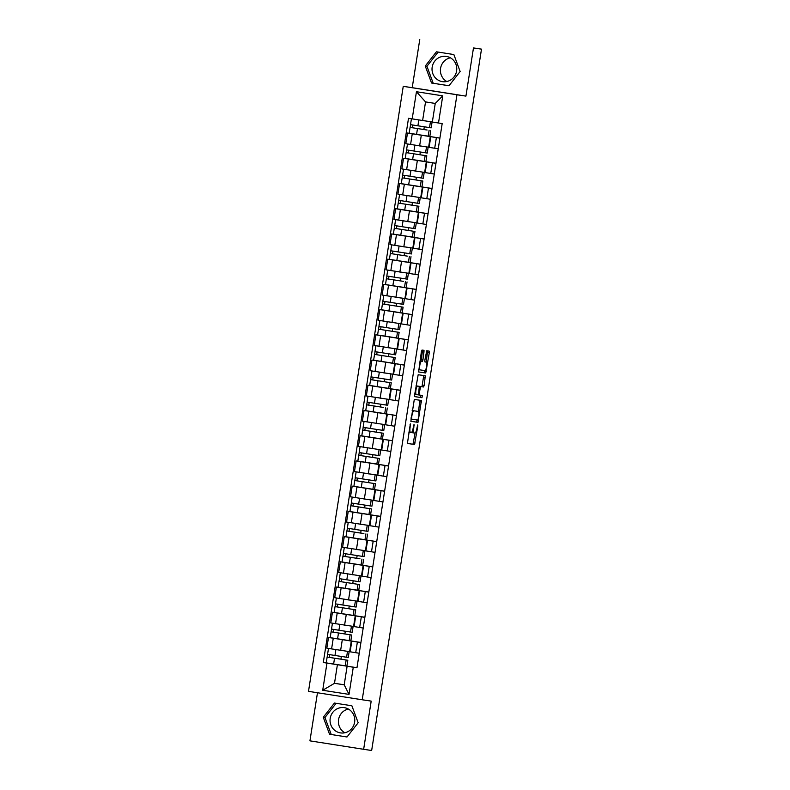 <?xml version="1.0" encoding="UTF-8"?>
<svg xmlns="http://www.w3.org/2000/svg" width="790" height="790" viewBox="0 0 790 790"><rect width="100%" height="100%" fill="white"/><g stroke="black" fill="none" stroke-linecap="round" stroke-linejoin="round"><path stroke-width="1.19" d="M410.356 423.865L407.413 443.437L414.523 444.503L417.811 426.116L417.703 424.961L416.913 428.219A5.145 1.274 98.9 0 1 414.859 433.108L414.266 433.019A5.145 1.274 98.9 0 0 414.266 433.019A5.145 1.274 98.9 0 1 413.792 427.746L414.029 424.418L413.239 427.666A5.145 1.274 98.9 0 1 411.175 432.555L410.583 432.466A5.145 1.274 98.9 0 1 410.119 427.193L410.356 423.865M344.815 732.764A12.768 12.364 98.5 0 1 348.37 709.045M354.621 722.198A12.768 12.364 98.5 0 1 340.52 732.903A12.768 12.364 98.5 0 1 330.2 718.357A12.768 12.364 98.5 0 1 344.302 707.652A12.768 12.364 98.5 0 1 354.621 722.198M446.804 81.518A12.768 12.364 98.5 0 1 450.359 57.798M456.61 70.952A12.768 12.364 98.5 0 1 442.499 81.656A12.768 12.364 98.5 0 1 432.179 67.111A12.768 12.364 98.5 0 1 446.281 56.406A12.768 12.364 98.5 0 1 456.61 70.952M422.512 350.118L421.356 359.756L420.715 361.287L419.934 361.168L422.285 361.534L422.926 360.003L424.032 350.345L422.038 350.049L421.396 351.57L418.611 371.942L425.721 373.008L429.296 352.755L429.148 351.115L426.738 350.75L424.842 360.289L424.99 361.938L426.185 362.116L427.627 350.879M421.505 361.415A4.296 1.067 98.9 0 0 419.776 365.503A4.296 1.067 98.9 0 0 420.171 369.908L424.852 370.609A4.296 1.067 98.9 0 0 426.57 366.521A4.296 1.067 98.9 0 0 426.185 362.116L424.951 361.919L426.185 362.116M407.413 443.437L412.963 444.257L415.115 433.038M456.956 94.77L465.932 96.113L473.477 47.933L481.495 49.138L371.656 750.5L363.647 749.295L371.191 701.115L362.215 699.772L456.956 94.77L403.246 86.337L308.505 691.339L362.215 699.772M414.306 399.404L410.879 421.297L417.989 422.364L421.425 400.471L414.306 399.404M414.602 394.98L418.177 374.727L425.287 375.793L424.181 385.451L423.529 386.982L420.645 386.547L419.174 393.39L419.322 395.04L422.324 395.484L421.978 397.706L414.74 396.62L414.602 394.98M473.477 47.933L481.495 49.138M317.471 692.751L309.937 740.862L363.647 749.295M419.767 39.5L412.222 87.68L403.246 86.337M360.912 642.576L351.797 641.134L350.118 651.799L359.233 653.241M351.797 641.134L333.262 638.231L331.593 648.906L350.128 651.74M331.593 648.906L326.813 648.156L328.492 637.481L360.921 642.477M333.262 638.231L328.492 637.481M364.862 617.355L355.747 615.914L354.068 626.579L363.183 628.02M364.871 617.257L332.442 612.26L330.763 622.935L354.078 626.519M355.747 615.914L332.442 612.26M368.812 592.135L359.697 590.693L358.018 601.358L367.133 602.8M359.697 590.693L336.392 587.039L334.713 597.714L358.028 601.289M368.821 592.056L336.392 587.039M372.762 566.904L363.647 565.462L361.968 576.137L371.083 577.579M363.647 565.462L340.342 561.818L338.663 572.483L361.978 576.068M372.771 566.835L340.342 561.818M376.712 541.683L367.587 540.242L365.918 550.916L375.033 552.358M367.587 540.242L344.282 536.598L342.613 547.263L365.928 550.847M376.721 541.614L344.282 536.598M380.662 516.462L371.537 515.021L369.868 525.696L378.983 527.137M348.232 511.377L380.671 516.384L348.232 511.377L346.563 522.042L369.878 525.626M371.537 515.021L380.671 516.393M384.602 491.242L375.487 489.8L373.818 500.475L382.933 501.917M384.621 491.153L352.182 486.146L350.513 496.821L373.828 500.406M375.487 489.8L352.182 486.146M388.552 466.021L379.437 464.579L377.768 475.254L386.883 476.686M379.437 464.579L356.132 460.925L354.463 471.6L377.778 475.185M388.571 465.942L356.132 460.925M392.502 440.8L383.387 439.359L381.718 450.024L390.833 451.465M383.387 439.359L360.082 435.705L358.413 446.38L381.728 449.964M392.521 440.721L360.082 435.705M396.452 415.579L387.337 414.138L385.668 424.803L394.783 426.245M387.337 414.138L364.032 410.484L362.363 421.159L385.678 424.744M396.471 415.5L364.032 410.484M400.402 390.359L391.287 388.917L389.618 399.582L398.733 401.024M391.287 388.917L367.982 385.263L366.313 395.938L389.628 399.513M400.421 390.28L367.982 385.263M404.352 365.128L395.237 363.686L393.568 374.361L402.683 375.803M404.371 365.039L371.932 360.043L370.263 370.707L393.578 374.292M395.237 363.686L371.932 360.043M408.302 339.907L399.187 338.466L397.518 349.141L406.633 350.582M408.321 339.819L375.882 334.822L374.213 345.487L397.528 349.071M399.187 338.466L375.882 334.822M412.252 314.687L403.137 313.245L401.468 323.92L410.583 325.362M403.137 313.245L379.832 309.601L378.163 320.266L401.478 323.851M412.262 314.608L379.832 309.601M416.202 289.466L407.087 288.024L405.418 298.699L414.533 300.141M407.087 288.024L383.782 284.37L382.113 295.045L405.428 298.63M416.212 289.387L383.782 284.37M420.152 264.245L411.037 262.803L409.368 273.478L418.483 274.92M411.037 262.803L387.732 259.15L386.063 269.825L409.378 273.409M420.162 264.166L387.732 259.15M424.102 239.024L414.987 237.583L413.318 248.248L422.433 249.689M414.987 237.583L391.682 233.929L390.013 244.604L413.328 248.188M424.112 238.945L391.682 233.929M428.052 213.804L418.937 212.362L417.268 223.027L426.383 224.469M428.071 213.705L395.632 208.708L393.963 219.383L417.278 222.968M418.937 212.362L395.632 208.708M432.002 188.583L422.887 187.141L421.218 197.806L430.333 199.248M432.021 188.484L399.582 183.487L397.913 194.162L421.228 197.737M422.887 187.141L399.582 183.487M435.952 163.352L426.837 161.911L425.168 172.585L434.283 174.027M426.837 161.911L403.532 158.267L401.863 168.932L425.178 172.516M435.962 163.283L403.532 158.267M439.902 138.131L430.787 136.69L429.118 147.365L438.233 148.806M430.787 136.69L407.482 133.046L405.813 143.711L429.128 147.296M439.912 138.062L407.482 133.046M430.283 136.552L428.615 147.217M426.333 161.772L424.665 172.437M422.383 186.993L420.715 197.658M418.443 212.214L416.765 222.879M414.493 237.435L412.815 248.109M410.543 262.655L408.865 273.33M406.593 287.876L404.915 298.551M402.643 313.097L400.965 323.772M398.693 338.327L397.015 348.992M394.743 363.548L393.074 374.213M390.793 388.769L389.124 399.434M386.843 413.99L385.174 424.655M382.893 439.21L381.224 449.885M378.943 464.431L377.274 475.106M374.993 489.652L373.324 500.327M371.043 514.873L369.374 525.548M367.093 540.103L365.424 550.768M363.143 565.324L361.474 575.989M359.193 590.545L357.524 601.21M355.243 615.765L353.574 626.431M351.293 640.986L349.624 651.661M344.203 684.841L347.116 666.246L356.971 667.718L337.399 664.716L334.496 683.311L344.203 684.841L349.022 694.39L322.715 690.263L326.971 663.096L337.399 664.716M344.213 684.772L334.496 683.311L322.715 690.263M412.192 118.885L416.449 91.719L442.756 95.857L438.499 123.013L432.337 122.035L435.241 103.441L425.534 101.91L422.62 120.505L408.509 118.303L323.288 662.514L326.971 663.096M347.116 666.246L356.962 667.807L442.183 123.596L438.499 123.013M353.278 667.224L349.022 694.39M334.437 703.051L323.268 717.281L329.549 734.256L346.998 736.991L358.166 722.761L351.886 705.786L334.437 703.051M465.932 96.113L412.222 87.68M436.416 51.804L425.257 66.034L431.538 83.009L448.987 85.755L460.145 71.515L453.865 54.55L436.416 51.804M422.62 120.505L432.347 121.966M323.288 662.514L356.971 667.708M340.925 659.196L341.349 656.451M342.277 650.565L340.5 650.358M344.875 633.975L345.299 631.23M346.227 625.344L344.45 625.137M348.825 608.754L349.249 606.009M350.177 600.124L348.4 599.906M352.775 583.534L353.199 580.788M352.35 574.686L354.127 574.893M356.725 558.313L357.149 555.567M358.077 549.682L356.3 549.465M360.675 533.082L361.099 530.347M362.027 524.461L360.25 524.244M364.625 507.861L365.049 505.126M365.977 499.24L364.2 499.023M368.575 482.641L368.999 479.895M369.918 474.02L368.15 473.803M372.525 457.42L372.949 454.675M373.868 448.789L372.1 448.582M376.475 432.199L376.899 429.454M376.05 423.361L377.827 423.559M380.425 406.978L380.849 404.233M381.768 398.348L380 398.14M384.375 381.758L384.799 379.012M385.718 373.127L383.95 372.91M388.325 356.537L388.749 353.792M389.668 347.906L387.9 347.689M392.265 331.306L392.699 328.571M393.618 322.685L391.85 322.468M396.215 306.085L396.649 303.35M401.32 298.087L397.568 297.445M400.165 280.865L400.599 278.12M399.75 272.027L401.518 272.224M404.115 255.644L404.549 252.899M405.468 247.013L403.69 246.806M408.065 230.423L408.499 227.678M409.418 221.793L407.64 221.585M412.015 205.203L412.449 202.457M413.368 196.572L411.59 196.364M415.965 179.982L416.399 177.237M417.318 171.351L415.54 171.134M419.915 154.761L420.349 152.016M419.49 145.913L421.268 146.12M423.865 129.53L424.299 126.795M423.44 120.692L425.218 120.89M435.241 103.441L442.756 95.857M425.534 101.91L416.449 91.719M336.125 703.317L324.957 717.537L331.247 734.502L347.007 736.981M324.957 717.537L323.268 717.281M331.247 734.502L329.549 734.256M438.104 52.071L426.946 66.291L433.226 83.266L448.987 85.735M426.946 66.291L425.257 66.034M433.226 83.266L431.538 83.009M408.786 432.081A5.145 1.274 98.9 0 0 409.022 432.219L410.583 432.466L409.022 432.219M412.094 431.646A5.145 1.274 98.9 0 0 412.696 432.772L414.256 433.019L412.696 432.772M418.483 411.58L419.895 400.234M410.84 421.287L416.429 422.117L417.169 419.974M411.56 417.989L411.659 419.144L417.9 420.082L418.72 416.705A5.145 1.274 98.9 0 0 418.246 411.442L413.98 410.8A5.145 1.274 98.9 0 0 411.916 415.688L411.56 417.989L411.007 417.91M416.685 411.195L412.41 410.553A5.145 1.274 98.9 0 0 412.153 410.622M419.036 386.3L421.969 386.735L423.766 375.556M414.701 396.61L420.408 397.459L420.794 395.257M416.024 385.846A4.296 1.067 98.9 0 1 416.093 385.846L417.653 386.093A4.296 1.067 98.9 0 0 415.935 390.181A4.296 1.067 98.9 0 0 416.33 394.585L417.979 394.832L419.174 393.39M414.701 394.329A4.296 1.067 98.9 0 0 414.76 394.338L416.32 394.585L414.76 394.338M417.653 386.093L419.302 386.34L418.621 393.301M417.742 386.093L416.093 385.846M418.562 369.651A4.296 1.067 98.9 0 0 418.601 369.661L420.171 369.908L418.601 369.661M418.562 371.932L424.151 372.762L424.892 370.609M340.51 650.308L339.809 650.18M349.15 651.691L348.232 657.507L334.97 655.473L327.574 654.308L328.482 648.491M347.807 660.252L327.139 657.053L326.231 662.879L346.889 666.079L347.807 660.252L329.242 657.389L329.736 654.653M327.139 657.053L327.702 654.327M329.302 657.399L327.267 657.073M344.46 625.078L343.759 624.959M353.1 626.47L352.182 632.286L338.92 630.252L331.524 629.087L332.432 623.27M351.757 635.032L331.089 631.832L330.181 637.658L350.839 640.858L351.757 635.032L333.192 632.168L333.686 629.433M331.089 631.832L331.652 629.107M333.252 632.178L331.217 631.852M348.41 599.857L347.709 599.738M357.041 601.239L356.132 607.066L342.87 605.031L335.474 603.866L336.382 598.04M355.707 609.811L335.039 606.611L334.131 612.438L354.789 615.637L355.707 609.811L337.142 606.937L337.636 604.212M335.039 606.611L335.602 603.886M337.202 606.957L335.167 606.631M352.36 574.636L351.659 574.518M360.99 576.019L360.082 581.845L346.82 579.801L339.424 578.645L340.332 572.819M359.657 584.59L338.989 581.391L338.081 587.207L358.739 590.416L359.657 584.59L341.092 581.717L341.586 578.991M338.989 581.391L339.552 578.665M341.152 581.726L339.117 581.41M356.31 549.415L355.609 549.297M364.941 550.798L364.032 556.624L350.77 554.58L343.374 553.425L344.282 547.598M359.954 558.807L345.042 556.496L345.536 553.76M359.964 558.787L342.939 556.17L343.502 553.444M363.607 559.369L362.689 565.186L349.427 563.151L342.031 561.986L342.939 556.17M345.102 556.506L343.067 556.19M360.26 524.195L359.559 524.076M368.891 525.577L367.982 531.403L354.72 529.359L347.324 528.194L348.232 522.378M363.904 533.586L348.992 531.275L349.486 528.54M363.904 533.566L346.889 530.949L347.452 528.224M367.548 534.149L366.639 539.965L353.377 537.931L345.981 536.765L346.889 530.949M349.052 531.285L347.017 530.969M364.21 498.974L363.509 498.855M372.841 500.356L371.932 506.173L358.67 504.139L351.274 502.973L352.182 497.157M371.498 508.928L350.839 505.728L349.931 511.545L370.589 514.744L371.498 508.928L352.942 506.054L353.436 503.319M350.839 505.728L351.402 503.003M353.002 506.064L350.967 505.748M368.16 473.753L367.459 473.635M376.791 475.136L375.882 480.952L362.62 478.918L355.224 477.753L356.132 471.936M375.447 483.707L354.789 480.508L353.881 486.324L374.539 489.524L375.447 483.707L356.892 480.834L357.386 478.098M354.789 480.508L355.352 477.772M356.952 480.843L354.917 480.518M372.11 448.532L371.409 448.404M380.74 449.915L379.832 455.731L366.57 453.697L359.174 452.532L360.082 446.715M379.397 458.476L358.739 455.277L357.831 461.103L378.489 464.303L379.397 458.476L360.842 455.613L361.336 452.877M358.739 455.277L359.292 452.551M360.902 455.623L358.867 455.297M376.06 423.302L375.359 423.183M384.691 424.694L383.782 430.51L370.52 428.476L363.124 427.311L364.032 421.495M383.348 433.256L362.689 430.056L361.781 435.882L382.439 439.082L383.348 433.256L364.792 430.392L365.286 427.657M362.689 430.056L363.242 427.331M364.852 430.402L362.817 430.076M380 398.081L379.309 397.963M388.641 399.464L387.732 405.29L374.47 403.256L367.074 402.09L367.982 396.264M383.654 407.472L368.742 405.171L369.226 402.436M383.654 407.462L366.639 404.836L367.192 402.11M387.298 408.035L386.389 413.861L373.127 411.817L365.731 410.662L366.639 404.836M368.802 405.181L366.767 404.855M383.95 372.86L383.259 372.742M392.591 374.243L391.682 380.069L378.41 378.025L371.024 376.87L371.932 371.043M391.248 382.814L370.589 379.615L369.681 385.431L390.339 388.641L391.248 382.814L372.692 379.941L373.176 377.215M370.589 379.615L371.142 376.889M372.752 379.951L370.717 379.635M387.9 347.64L387.209 347.521M396.541 349.022L395.632 354.848L382.36 352.804L374.964 351.649L375.882 345.822M395.197 357.594L374.539 354.394L373.631 360.21L394.289 363.41L395.197 357.594L376.642 354.72L377.126 351.985M374.539 354.394L375.092 351.668M376.702 354.73L374.667 354.414M391.85 322.419L391.159 322.3M400.49 323.801L399.582 329.627L386.31 327.583L378.914 326.418L379.832 320.602M399.147 332.373L378.489 329.173L377.581 334.99L398.239 338.189L399.147 332.373L380.592 329.499L381.076 326.764M378.489 329.173L379.042 326.448M380.652 329.509L378.617 329.193M401.33 298.047L395.109 297.079M404.441 298.581L403.532 304.397L390.26 302.363L382.864 301.197L383.782 295.381M403.098 307.152L382.439 303.953L381.531 309.769L402.189 312.968L403.098 307.152L384.542 304.278L385.026 301.543M382.439 303.953L382.992 301.227M384.602 304.288L382.567 303.972M399.75 271.977L399.059 271.859M408.391 273.36L407.482 279.176L394.21 277.142L386.814 275.977L387.732 270.16M403.404 281.368L388.492 279.058L388.976 276.322M403.404 281.349L386.389 278.732L386.942 275.996M407.048 281.931L406.139 287.748L392.867 285.713L385.481 284.548L386.389 278.732M388.552 279.068L386.517 278.742M403.7 246.757L403.009 246.628M412.341 248.139L411.432 253.955L398.16 251.921L390.764 250.756L391.682 244.94M407.354 256.138L392.442 253.837L392.926 251.102M407.354 256.128L390.339 253.501L390.892 250.776M410.998 256.701L410.089 262.527L396.817 260.493L389.421 259.327L390.339 253.501M392.502 253.847L390.467 253.521M407.65 221.526L406.959 221.407M416.291 222.918L415.382 228.735L402.11 226.7L394.714 225.535L395.632 219.719M414.947 231.48L394.289 228.28L393.371 234.107L414.039 237.306L414.947 231.48L396.392 228.616L396.876 225.881M394.289 228.28L394.842 225.555M396.452 228.626L394.417 228.3M411.6 196.305L410.909 196.187M420.24 197.688L419.332 203.514L406.06 201.48L398.664 200.314L399.582 194.488M418.897 206.259L398.239 203.06L397.321 208.886L417.989 212.085L418.897 206.259L400.342 203.395L400.826 200.66M398.239 203.06L398.792 200.334M400.402 203.405L398.367 203.079M415.55 171.084L414.859 170.966M424.191 172.467L423.282 178.293L410.01 176.249L402.614 175.094L403.532 169.267M422.848 181.038L402.189 177.839L401.271 183.655L421.939 186.865L422.848 181.038L404.292 178.165L404.776 175.439M402.189 177.839L402.742 175.113M404.352 178.175L402.317 177.859M419.5 145.864L418.809 145.745M428.141 147.246L427.232 153.072L413.96 151.028L406.564 149.873L407.482 144.047M426.798 155.818L406.139 152.618L405.221 158.435L425.889 161.634L426.798 155.818L408.233 152.944L408.726 150.219M406.139 152.618L406.692 149.893M408.302 152.954L406.267 152.638M423.45 120.643L422.245 120.445M432.091 122.025L431.182 127.852L417.91 125.808L410.514 124.642L411.422 118.826M427.104 130.034L412.183 127.723L412.676 124.988M427.104 130.014L410.089 127.397L410.642 124.672M430.748 130.597L429.839 136.413L416.567 134.379L409.171 133.214L410.089 127.397M412.252 127.733L410.207 127.417M408.312 159.017L406.633 169.682M404.362 184.238L402.683 194.913M400.412 209.459L398.733 220.133M396.462 234.679L394.793 245.354M392.512 259.9L390.843 270.575M388.562 285.121L386.893 295.796M384.612 310.351L382.943 321.017M380.662 335.572L378.993 346.237M376.712 360.793L375.043 371.458M372.762 386.014L371.093 396.679M368.812 411.235L367.143 421.909M364.862 436.455L363.193 447.13M360.912 461.676L359.243 472.351M356.962 486.897L355.293 497.572M353.012 512.127L351.343 522.792M349.062 537.348L347.393 548.013M345.112 562.569L343.443 573.234M341.162 587.79L339.493 598.455M337.212 613.01L335.543 623.685M412.262 133.796L410.583 144.461M421.307 135.199L419.638 145.874M417.367 160.419L415.688 171.094M432.426 162.799L430.748 173.474M413.417 185.65L411.738 196.315M428.476 188.02L426.798 198.695M409.467 210.871L407.788 221.536M424.526 213.251L422.848 223.916M405.517 236.092L403.838 246.757M420.576 238.471L418.907 249.136M401.567 261.312L399.888 271.987M416.626 263.692L414.957 274.357M397.617 286.533L395.938 297.208M412.676 288.913L411.007 299.578M393.667 311.754L391.998 322.429M408.726 314.134L407.057 324.809M389.717 336.975L388.048 347.649M404.776 339.354L403.107 350.029M385.767 362.195L384.098 372.87M400.826 364.575L399.157 375.25M381.817 387.426L380.148 398.091M396.876 389.796L395.207 400.471M377.867 412.647L376.198 423.312M392.926 415.026L391.257 425.692M373.917 437.867L372.248 448.532M388.976 440.247L387.307 450.912M369.967 463.088L368.298 473.763M385.026 465.468L383.357 476.133M366.017 488.309L364.348 498.984M381.076 490.689L379.407 501.354M362.067 513.53L360.398 524.205M377.126 515.91L375.457 526.584M358.117 538.75L356.448 549.425M373.176 541.13L371.507 551.805M354.167 563.971L352.498 574.646M369.226 566.351L367.557 577.026M350.217 589.202L348.548 599.867M365.276 591.572L363.607 602.247M346.267 614.423L344.598 625.087M361.326 616.802L359.657 627.467M342.317 639.643L340.648 650.308M357.376 642.023L355.707 652.688M436.376 137.578L434.697 148.253M409.566 427.113L410.119 427.193M413.585 425.474L414.138 425.563M413.239 427.657L413.792 427.746M417.258 426.027L417.811 426.116M413.604 442.736L415.165 442.973M412.963 444.257L414.523 444.503M409.911 424.931L410.464 425.01M420.004 401.863L421.564 402.11M417.071 420.596L418.631 420.843M416.429 422.117L417.989 422.364M410.83 419.016L411.659 419.144L410.83 419.016M412.41 410.553L413.98 410.8M411.363 415.599L411.916 415.688M423.865 377.185L425.435 377.432M422.611 385.204L424.181 385.451M421.969 386.735L423.529 386.982M419.085 386.3L420.645 386.547M419.451 387.989L420.004 388.068M418.019 394.832L419.322 395.04L418.019 394.832M420.408 397.459L421.978 397.706M422.611 351.748L424.181 351.994M421.356 359.756L422.926 360.003M420.715 361.287L422.285 361.534M427.726 352.508L429.296 352.755M424.803 371.241L426.363 371.488M424.151 372.762L425.721 373.008M346.583 657.26L347.491 651.434M334.97 655.473L335.878 649.647M345.24 665.832L346.148 660.006M333.627 664.044L334.535 658.218M350.533 632.039L351.441 626.213M338.92 630.252L339.828 624.426M349.19 640.611L350.098 634.785M337.577 638.814L338.485 632.997M354.483 606.819L355.391 600.993M342.87 605.031L343.778 599.205M353.14 615.38L354.048 609.564M341.527 613.593L342.435 607.777M358.433 581.598L359.341 575.772M346.82 579.801L347.728 573.984M357.09 590.16L357.998 584.343M345.477 588.372L346.385 582.556M362.383 556.367L363.291 550.551M350.77 554.58L351.678 548.764M361.04 564.939L361.948 559.123M349.427 563.151L350.335 557.335M366.333 531.147L367.241 525.33M354.72 529.359L355.628 523.543M364.99 539.718L365.898 533.902M353.377 537.931L354.285 532.105M370.283 505.926L371.191 500.11M358.67 504.139L359.578 498.322M368.94 514.497L369.848 508.671M357.327 512.71L358.235 506.884M374.233 480.705L375.141 474.889M362.62 478.918L363.528 473.091M372.89 489.277L373.798 483.45M361.277 487.489L362.185 481.663M378.183 455.484L379.091 449.668M366.57 453.697L367.478 447.871M376.84 464.056L377.748 458.23M365.227 462.269L366.135 456.442M382.133 430.264L383.041 424.437M370.52 428.476L371.428 422.65M380.79 438.835L381.698 433.009M369.177 437.038L370.085 431.222M386.083 405.043L386.991 399.217M374.47 403.256L375.378 397.429M384.74 413.604L385.648 407.788M373.127 411.817L374.035 406.001M390.033 379.822L390.941 373.996M378.41 378.025L379.328 372.209M388.69 388.384L389.598 382.567M377.077 386.596L377.985 380.78M393.983 354.591L394.891 348.775M382.36 352.804L383.278 346.988M392.64 363.163L393.548 357.347M381.027 361.376L381.935 355.559M397.933 329.371L398.841 323.554M386.31 327.583L387.228 321.767M396.59 337.942L397.498 332.126M384.977 336.155L385.885 330.329M401.883 304.15L402.791 298.334M390.26 302.363L391.178 296.546M400.54 312.722L401.448 306.905M388.917 310.934L389.835 305.108M405.823 278.929L406.741 273.113M394.21 277.142L395.128 271.316M404.49 287.501L405.398 281.675M392.867 285.713L393.785 279.887M409.773 253.709L410.691 247.892M398.16 251.921L399.078 246.095M408.44 262.28L409.348 256.454M396.817 260.493L397.735 254.666M413.723 228.488L414.641 222.661M402.11 226.7L403.028 220.874M412.39 237.059L413.298 231.233M400.767 235.262L401.685 229.446M417.673 203.267L418.591 197.441M406.06 201.48L406.978 195.653M416.33 211.829L417.248 206.012M404.717 210.041L405.635 204.225M421.623 178.046L422.541 172.22M410.01 176.249L410.919 170.433M420.28 186.608L421.198 180.792M408.667 184.821L409.585 179.004M425.573 152.816L426.491 146.999M413.96 151.028L414.869 145.212M424.23 161.387L425.148 155.571M412.617 159.6L413.535 153.783M429.523 127.595L430.441 121.778M417.91 125.808L418.819 119.991M428.18 136.166L429.098 130.35M416.567 134.379L417.485 128.553"/></g></svg>
